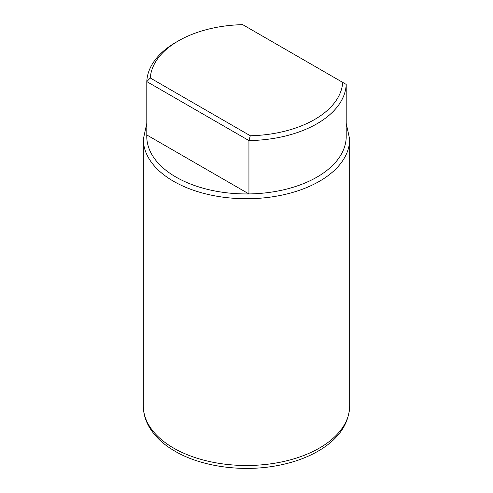 <?xml version="1.0" encoding="UTF-8"?>
<svg xmlns="http://www.w3.org/2000/svg" width="493" height="493" viewBox="0 0 493 493"><rect width="100%" height="100%" fill="white"/><g stroke="black" fill="none" stroke-linecap="round" stroke-linejoin="round"><path stroke-width="0.74" d="M346.203 84.414A99.734 57.582 0 0 1 248.934 140.573L146.797 81.604L146.797 134.959L248.934 193.928A99.734 57.582 0 0 0 346.203 137.763L346.203 84.414L242.692 24.65A96.295 55.598 0 0 0 178.411 40.888A96.295 55.598 0 0 0 150.279 77.999L146.797 81.604A99.734 57.582 0 0 1 175.976 42.293L178.411 40.888M150.279 77.999L250.308 135.754L248.934 140.573L248.934 193.928A99.734 57.582 0 0 1 175.976 177.079A99.734 57.582 0 0 1 146.797 134.959M250.308 135.754A96.295 55.598 0 0 0 342.721 82.399M349.673 405.93C349.001 423.444 339.283 438.037 320.518 449.715C308.501 457.073 294.352 462.323 278.077 465.46C242.753 472.411 201.606 466.84 174.972 451.2C162.869 444.23 154.056 435.744 148.522 425.749C145.09 419.401 143.358 412.795 143.327 405.93A103.173 59.567 0 0 0 173.548 448.051A103.173 59.567 0 0 0 285.983 460.961A103.173 59.567 0 0 0 349.673 405.93L349.673 139.168L346.203 123.367M143.327 405.93L143.327 139.168A103.173 59.567 0 0 0 173.548 181.288A103.173 59.567 0 0 0 285.983 194.199A103.173 59.567 0 0 0 349.673 139.168M146.797 123.367L143.327 139.168"/></g></svg>
